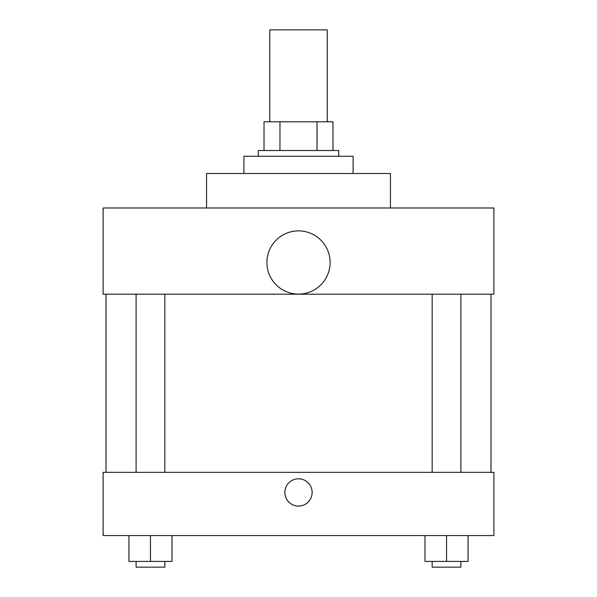 <?xml version="1.0" encoding="UTF-8"?>
<svg xmlns="http://www.w3.org/2000/svg" width="597" height="597" viewBox="0 0 597 597"><rect width="100%" height="100%" fill="white"/><g stroke="black" fill="none" stroke-linecap="round" stroke-linejoin="round"><path stroke-width="0.9" d="M327.231 121.795L327.231 29.85L269.769 29.85L269.769 121.795M279.963 150.526L279.963 121.795L264.023 121.795L264.023 150.526L264.023 121.795M279.963 121.795L332.977 121.795L332.977 150.526M317.037 150.526L317.037 121.795M258.277 156.272L258.277 150.526L338.723 150.526L338.723 156.272M353.096 173.511L353.096 156.272L243.904 156.272L243.904 173.511M390.445 207.995L390.445 173.511L206.555 173.511L206.555 207.995M103.117 207.995L493.883 207.995L493.883 294.187L103.117 294.187L103.117 207.995M266.896 262.493A31.604 31.604 0 0 0 314.306 289.866A31.604 31.604 0 0 0 314.306 235.121A31.604 31.604 0 0 0 266.896 262.493M105.99 472.331L105.99 294.187M432.161 294.187L432.161 472.331M136.101 472.331L136.101 294.187M103.117 472.331L493.883 472.331L493.883 535.546L103.117 535.546L103.117 472.331M298.5 506.092A13.649 13.649 0 0 1 286.679 485.622A13.649 13.649 0 0 1 310.321 485.622A13.649 13.649 0 0 1 298.5 506.092M424.982 535.546L424.982 561.404L468.078 561.404L468.078 535.546L468.078 561.404M446.534 561.404L446.534 535.546M460.899 561.404L460.899 567.15L432.161 567.15L432.161 561.404M128.922 535.546L128.922 561.404L172.018 561.404L172.018 535.546L172.018 561.404M150.466 561.404L150.466 535.546M164.839 561.404L164.839 567.15L136.101 567.15L136.101 561.404M491.01 472.331L491.01 294.187M460.899 294.187L460.899 472.331M164.839 472.331L164.839 294.187"/></g></svg>
